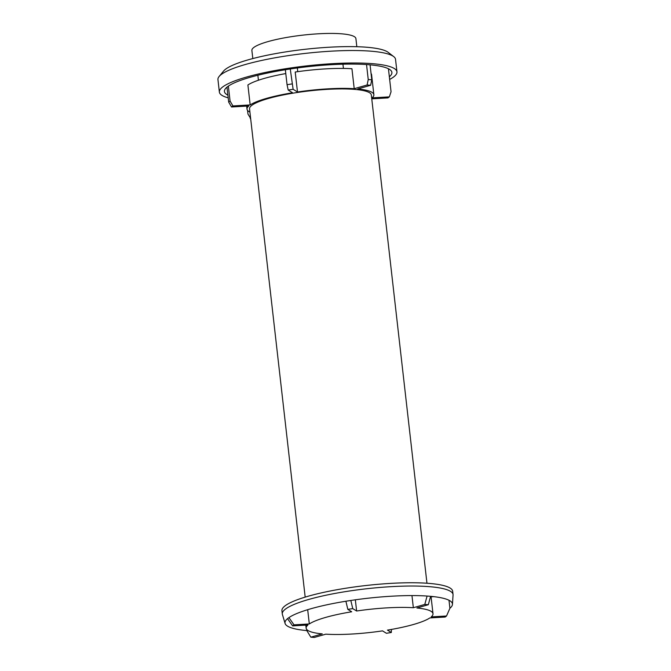 <?xml version="1.0" encoding="UTF-8"?>
<svg xmlns="http://www.w3.org/2000/svg" width="671" height="671" viewBox="0 0 671 671"><rect width="100%" height="100%" fill="white"/><g stroke="black" fill="none" stroke-linecap="round" stroke-linejoin="round"><path stroke-width="1.01" d="M426.957 583.233L371.323 94.988A61.279 11.071 173.5 0 0 333.621 89.067A61.279 11.071 173.5 0 0 268.073 98.587A61.279 11.071 173.5 0 0 249.545 108.861L305.179 597.115M371.055 73.508A63.837 11.533 173.5 0 1 371.591 74.733L373.864 94.695A63.837 11.533 173.5 0 1 372.086 97.865L389.348 96.867A81.879 14.787 173.5 0 1 387.955 97.907L371.768 98.847M373.864 94.695A63.837 11.533 173.5 0 0 357.744 88.983L370.635 85.276A81.879 14.787 173.5 0 0 367.104 84.999L368.236 79.522L366.534 64.55A84.261 15.223 173.5 0 0 290.266 68.97L293.118 89.285L297.488 91.994A63.837 11.533 173.5 0 1 354.213 88.698L367.104 84.999M293.118 89.285A81.879 14.787 173.5 0 0 288.195 90.057L287.054 84.705A84.261 15.223 -6.5 0 1 291.977 83.942M290.266 68.97A84.261 15.223 173.5 0 0 285.351 69.734A84.261 15.223 173.5 0 0 228.366 86.106L230.078 101.078L232.921 105.934L250.174 104.936A63.837 11.533 173.5 0 1 292.564 92.757L288.195 90.057M232.921 105.934A81.879 14.787 173.5 0 0 231.529 106.983L228.685 102.118L226.974 87.146A84.261 15.223 173.5 0 0 224.441 91.499A84.261 15.223 173.5 0 0 227.888 95.165M246.668 106.102L247.012 109.147A63.837 11.533 173.5 0 1 248.782 105.976L231.529 106.983M247.012 109.147A63.837 11.533 173.5 0 0 249.914 112.065M247.549 110.379L247.968 114.07L250.644 118.448M250.241 118.566A81.879 14.787 173.5 0 0 250.66 118.608M257.857 75.253L258.427 80.235M356.829 46.718L355.907 38.608A52.346 9.453 173.5 0 0 323.699 33.55A52.346 9.453 173.5 0 0 267.712 41.677A52.346 9.453 173.5 0 0 251.885 50.459L252.816 58.57M297.328 67.964L297.748 71.663M342.94 64.198L343.426 68.425M354.213 88.698L351.94 68.736A63.837 11.533 173.5 0 0 295.206 72.032L297.488 91.994M285.787 73.567A63.837 11.533 173.5 0 0 247.901 84.974L250.174 104.936M445.133 617.043L429.834 617.932A63.837 11.533 173.5 0 1 387.452 630.111L391.319 632.501A79.841 14.418 -6.5 0 1 386.395 633.273L382.529 630.874A63.837 11.533 173.5 0 1 325.796 634.162L314.363 637.45A79.841 14.418 -6.5 0 1 310.832 637.173L322.265 633.885A63.837 11.533 173.5 0 1 306.144 628.173A63.837 11.533 173.5 0 1 307.922 625.003L292.615 625.892A79.841 14.418 -6.5 0 1 294.007 624.844L309.314 623.955A63.837 11.533 173.5 0 1 351.696 611.784L347.83 609.385A79.841 14.418 -6.5 0 1 352.753 608.614L356.62 611.013A63.837 11.533 173.5 0 1 413.344 607.725L424.785 604.437A79.841 14.418 -6.5 0 1 428.316 604.714L416.876 608.001A63.837 11.533 173.5 0 1 432.996 613.722A63.837 11.533 173.5 0 1 431.227 616.884L446.525 616.003A79.841 14.418 -6.5 0 1 445.133 617.043M355.345 599.815L356.62 611.013M411.96 595.58L413.344 607.725M307.687 609.696L309.314 623.955M282.298 613.99L281.929 610.711A85.922 15.517 -6.5 0 1 365.544 585.565A85.922 15.517 -6.5 0 1 452.673 591.252L453.042 594.531A85.922 15.517 173.5 0 0 400.176 586.236A85.922 15.517 173.5 0 0 308.274 599.58A85.922 15.517 173.5 0 0 282.298 613.99A85.922 15.517 173.5 0 0 282.399 614.485L285.1 623.485A84.261 15.223 -6.5 0 1 284.999 622.998A84.261 15.223 -6.5 0 1 287.532 618.645A84.261 15.223 -6.5 0 1 288.924 617.605L294.007 624.844M431.067 596.804L433.76 596.645M424.785 604.437L427.091 596.049A84.261 15.223 -6.5 0 1 430.623 596.326L428.316 604.714M306.681 629.398L306.823 630.597L310.832 637.173M446.525 616.003L449.905 608.27L448.991 600.251M292.615 625.892L287.532 618.645M391.319 632.501L391.419 629.432M347.83 609.385L345.9 601.233A84.261 15.223 -6.5 0 1 350.824 600.47L352.753 608.614M430.623 596.326A84.261 15.223 -6.5 0 1 452.439 603.917A84.261 15.223 -6.5 0 1 452.455 604.412A84.261 15.223 -6.5 0 1 449.905 608.27M350.824 600.47A84.261 15.223 -6.5 0 1 427.091 596.049M306.823 630.597A84.261 15.223 -6.5 0 1 285.1 623.485M288.924 617.605A84.261 15.223 -6.5 0 1 345.9 601.233M452.455 604.412L453.051 595.034A85.922 15.517 173.5 0 0 453.042 594.531M388.434 68.752L389.348 76.771A84.261 15.223 173.5 0 0 391.889 72.418A84.261 15.223 173.5 0 0 370.065 64.827L371.768 79.799A84.261 15.223 173.5 0 0 368.236 79.522M370.065 64.827A84.261 15.223 173.5 0 0 366.534 64.55M371.768 79.799L370.635 85.276M219.123 76.486L223.56 71.092A84.261 15.223 173.5 0 1 224.986 69.683A84.261 15.223 -6.5 0 1 226.379 68.635A84.261 15.223 173.5 0 1 247.926 59.904A84.261 15.223 173.5 0 1 283.355 52.271A84.261 15.223 -6.5 0 1 288.278 51.499A84.261 15.223 173.5 0 1 364.546 47.079A84.261 15.223 -6.5 0 1 368.069 47.356A84.261 15.223 173.5 0 1 388.157 52.338L393.692 56.59A89.369 16.146 173.5 0 0 332.833 51.08A89.369 16.146 173.5 0 0 244.965 64.617A89.369 16.146 173.5 0 0 219.123 76.486A89.369 16.146 173.5 0 0 217.949 79.597L219.367 92.078A89.369 16.146 173.5 0 0 228.199 97.84M389.348 76.771L391.05 91.742L389.348 96.867M228.366 86.106A84.261 15.223 173.5 0 0 226.974 87.146M230.078 101.078A84.261 15.223 173.5 0 0 228.685 102.118M285.351 69.734L287.054 84.705M389.65 79.438A89.369 16.146 173.5 0 0 396.955 71.839L395.538 59.367A89.369 16.146 173.5 0 0 393.692 56.59M396.955 71.839A89.369 16.146 173.5 0 0 341.967 63.217A89.369 16.146 173.5 0 0 246.383 77.098A89.369 16.146 173.5 0 0 219.367 92.078M305.8 625.129L306.144 628.173M431.017 596.36L432.996 613.722"/></g></svg>
